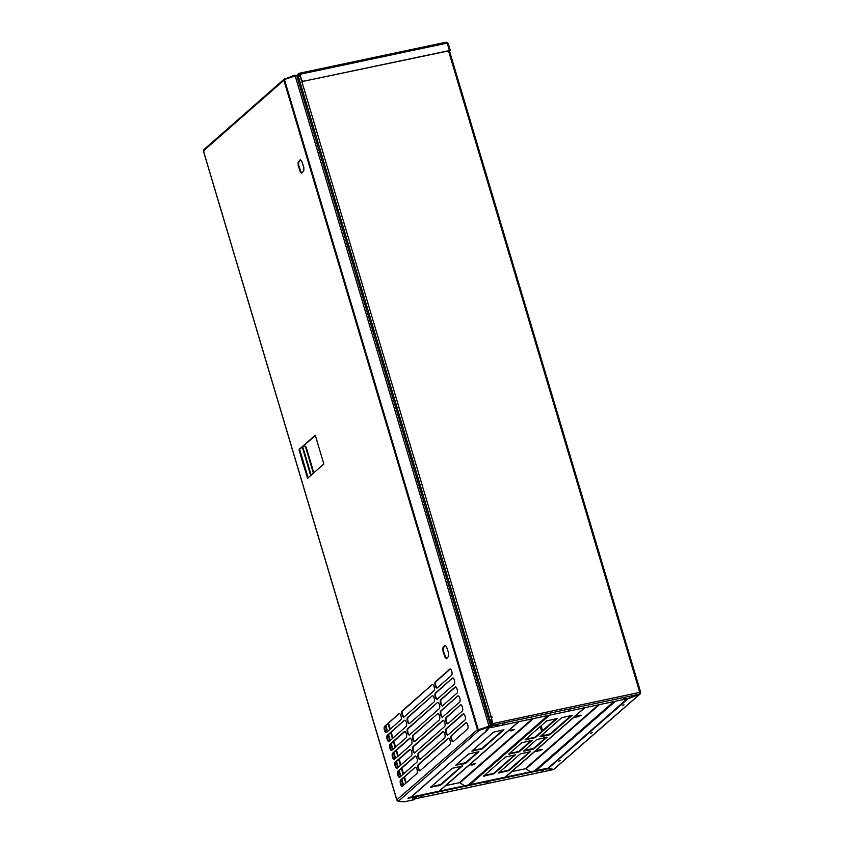 <?xml version="1.0" encoding="UTF-8"?>
<svg xmlns="http://www.w3.org/2000/svg" width="844" height="844" viewBox="0 0 844 844"><rect width="100%" height="100%" fill="white"/><g stroke="black" fill="none" stroke-linecap="round" stroke-linejoin="round"><path stroke-width="1.27" d="M511.643 730.777L514.713 729.416L510.114 730.788L511.643 730.777M510.557 730.355L514.101 729.3M472.471 765.002L475.541 763.651L470.941 765.012L472.471 765.002M471.385 764.58L474.929 763.525M445.727 785.595L459.305 782.715A0.844 0.76 48.9 0 1 459.917 782.831L464.569 785.775M530.623 751.688L520.315 753.871L498.551 772.977L508.953 770.625L530.549 751.434M499.004 772.492L508.784 770.055L530.095 751.445M515.642 754.863L505.334 757.036L483.57 776.142L493.972 773.79L515.557 754.599M484.023 775.657L493.803 773.231L515.104 754.61M524.029 750.632L533.798 748.195L546.427 737.171M531.762 749.609L533.967 748.765L547.049 737.245L536.657 739.597L523.565 751.118L531.762 749.609L531.593 749.05M509.048 753.797L518.817 751.371L531.446 740.336M508.679 754.114L518.986 751.93L532.068 740.42L521.666 742.773L508.679 754.114M540.36 736.358L550.14 733.921L571.441 715.311M548.104 735.335L550.309 734.491L572.074 715.385L561.671 717.738L540.002 736.675L548.104 735.335L547.935 734.776M525.379 739.523L535.149 737.097L556.46 718.476M525.021 739.84L535.318 737.656L557.093 718.56L546.69 720.903L525.021 739.84M535.951 750.907L541.669 749.398M538.577 749.989L535.507 751.35L537.037 751.339L542.27 749.525L538.577 749.989M575.123 716.683L580.83 715.174M577.75 715.765L574.68 717.126L576.209 717.115L581.442 715.29L577.75 715.765M511.738 771.616L525.316 768.747A0.844 0.76 48.9 0 1 525.928 768.863L530.581 771.796M490.153 724.458L490.934 723.772L489.984 720.565A1.804 0.686 -102 0 0 489.024 719.32A1.804 0.686 -102 0 0 488.898 719.383L488.697 719.563M492.938 724.194L492.474 724.289A0.844 0.76 48.9 0 1 491.482 723.667L490.522 720.459A1.804 0.686 -102 0 0 489.573 719.204A1.804 0.686 -102 0 0 489.436 719.267M490.934 723.772A1.435 1.298 48.9 0 0 492.516 724.88M462.491 766.109L452.194 768.293L430.419 787.399L440.821 785.047L462.417 765.856M430.883 786.914L440.652 784.477L461.963 765.867M455.897 765.054L465.677 762.617L478.295 751.593M455.538 765.36L465.846 763.187L478.928 751.666L468.526 754.019L455.538 765.36M472.239 750.78L482.008 748.343L503.319 729.733M471.87 751.097L482.177 748.913L503.942 729.807L493.54 732.159L471.87 751.097M541.099 770.815L543.61 770.171L541.099 770.815M486.228 782.43L488.739 781.787L486.228 782.43M420.386 796.367L422.897 795.723L420.386 796.367M412.473 798.899L413.085 798.719L412.473 798.899M487.927 728.973L492.812 724.616L491.472 718.982A1.203 1.087 -131.1 0 1 491.598 718.044A1.203 1.087 48.9 0 0 490.786 716.208L490.986 716.039A1.203 1.087 48.9 0 1 491.799 717.875A1.203 1.087 -131.1 0 0 491.672 718.814L492.98 725.175L490.385 727.444L491.081 727.56L627.398 698.695L639.182 694.232L639.594 692.396A1.203 1.087 48.9 0 1 639.699 692.154L640.585 692.449M625.763 698.41L623.252 699.054L625.763 698.41M570.892 710.026L568.381 710.669L570.892 710.026M505.039 723.962L502.528 724.606L505.039 723.962M496.135 725.038L496.736 724.859M497.928 724.933L495.027 725.682L497.928 724.933M622.292 705.584L624.022 704.814L622.292 705.584M558.612 761.225L560.342 760.455L558.612 761.225M590.452 733.404L592.182 732.634L590.452 733.404M639.573 693.029L640.047 692.618L640.448 693.557L554.286 768.842M640.585 692.502L640.448 693.557L639.562 694.243L639.942 693.251L639.393 693.673M553.537 769.411L548.294 768.441L628.063 698.748L639.562 694.243M627.271 698.726L548.167 768.051M639.509 692.323L640.037 692.565L639.509 692.323M298.122 76.213L298.744 74.968L296.982 76.498M298.744 74.968L298.913 75.538M300.464 75.728L299.282 75.316L299.409 74.662M300.063 76.445L298.111 76.224L297.141 77.036M300.264 76.276L299.103 76.593M299.029 76.371L298.291 76.266L489.393 717.294L490.986 716.039L301.54 80.57M488.338 718.371L489.531 716.872M489.974 716.82L490.786 716.208M488.423 718.655L489.931 717.178M298.829 76.15L298.217 76.224M304.368 445.178L304.863 446.297L303.914 445.579M313.82 472.798L306.119 446.972L305.043 446.265M306.119 446.972L304.853 446.297M388.493 723.287L390.234 729.132M391.162 732.244L392.903 738.089M393.832 741.19L395.572 747.035M396.501 750.147L398.241 755.992M399.17 759.094L400.911 764.938M401.839 768.051L403.58 773.895M404.508 776.997L406.249 782.842M305.581 447.088L313.367 473.199M388.04 723.688L389.78 729.532M390.709 732.645L392.449 738.489M393.378 741.591L395.119 747.436M396.047 750.548L397.788 756.393M398.716 759.494L400.457 765.339M401.385 768.451L403.126 774.296M404.044 777.398L405.795 783.243M411.946 796.915L546.944 768.335L547.112 768.905L415.807 796.694M548.167 768.356L546.944 768.335M547.598 768.272L547.112 768.905M547.767 768.831L552.925 769.644L415.807 798.667M412.368 799.532L414.362 798.646L412.368 799.532M299.103 449.23A26.565 10.086 -102 0 0 300.021 448.628L314.253 436.137A26.565 10.086 -102 0 0 315.065 435.219L315.466 435.662A26.206 9.949 -102 0 0 316.162 438.247L322.978 461.088A24.339 9.242 -102 0 0 323.758 463.483L323.737 464.295A26.565 10.086 -102 0 0 322.819 464.896L308.598 477.387A26.565 10.086 -102 0 0 307.775 478.305L307.923 477.746A24.339 9.242 -102 0 0 307.248 475.256L304.199 465.033L303.407 465.213L299.894 452.532A26.206 9.949 -102 0 0 299.082 450.042L299.652 449.113A26.565 10.086 -102 0 0 300.559 448.512L314.791 436.031A26.565 10.086 -102 0 0 315.371 435.409M299.082 450.042L299.652 449.113M437.203 687.913A3.26 1.234 78 0 1 436.97 688.039A3.26 1.234 78 0 1 435.156 685.433A3.26 1.234 78 0 1 435.377 681.783L449.789 669.134A3.26 1.234 78 0 1 450.021 669.007A3.26 1.234 78 0 1 451.835 671.613A3.26 1.234 78 0 1 451.614 675.263L437.203 687.913M437.224 687.902A3.26 1.234 78 0 1 435.62 684.959A3.26 1.234 78 0 1 435.915 681.667L450.316 669.028M404.086 716.978A3.26 1.234 78 0 1 403.854 717.094A3.26 1.234 78 0 1 402.039 714.499A3.26 1.234 78 0 1 402.261 710.848L432.139 684.621A3.26 1.234 78 0 1 432.381 684.495A3.26 1.234 78 0 1 434.185 687.1A3.26 1.234 78 0 1 433.964 690.751L404.086 716.978M404.107 716.957A3.26 1.234 78 0 1 402.504 714.024A3.26 1.234 78 0 1 402.81 710.732L432.139 684.621M386.447 732.465A3.26 1.234 78 0 1 386.204 732.592A3.26 1.234 78 0 1 384.4 729.986A3.26 1.234 78 0 1 384.621 726.336L399.022 713.686A3.26 1.234 78 0 1 399.265 713.56A3.26 1.234 78 0 1 401.069 716.166A3.26 1.234 78 0 1 400.858 719.816L386.447 732.465M386.457 732.444A3.26 1.234 78 0 1 384.853 729.511A3.26 1.234 78 0 1 385.159 726.22L399.022 713.686M437.213 699.201A3.26 1.234 78 0 1 436.97 699.328A3.26 1.234 78 0 1 435.166 696.722A3.26 1.234 78 0 1 435.388 693.072L452.458 678.08A3.26 1.234 78 0 1 452.69 677.964A3.26 1.234 78 0 1 454.505 680.559A3.26 1.234 78 0 1 454.283 684.22L437.213 699.201M437.224 699.18A3.26 1.234 78 0 1 435.62 696.247A3.26 1.234 78 0 1 435.926 692.956L452.458 678.08M409.424 723.593A3.26 1.234 78 0 1 409.182 723.719A3.26 1.234 78 0 1 407.378 721.114A3.26 1.234 78 0 1 407.589 717.463L432.149 695.91A3.26 1.234 78 0 1 432.381 695.783A3.26 1.234 78 0 1 434.196 698.389A3.26 1.234 78 0 1 433.974 702.039L409.424 723.593A3.26 1.234 78 0 1 407.831 720.639A3.26 1.234 78 0 1 408.137 717.347L432.149 695.91M389.116 741.412A3.26 1.234 78 0 1 388.873 741.538A3.26 1.234 78 0 1 387.069 738.943A3.26 1.234 78 0 1 387.28 735.282L404.36 720.301A3.26 1.234 78 0 1 404.592 720.175A3.26 1.234 78 0 1 406.407 722.78A3.26 1.234 78 0 1 406.186 726.431L389.116 741.412A3.26 1.234 78 0 1 387.523 738.468A3.26 1.234 78 0 1 387.829 735.166L404.36 720.301M442.541 705.816A3.26 1.234 78 0 1 442.309 705.943A3.26 1.234 78 0 1 440.494 703.337A3.26 1.234 78 0 1 440.716 699.687L455.127 687.037A3.26 1.234 78 0 1 455.359 686.91A3.26 1.234 78 0 1 457.174 689.516A3.26 1.234 78 0 1 456.952 693.167L442.541 705.816M442.562 705.806A3.26 1.234 78 0 1 440.958 702.862A3.26 1.234 78 0 1 441.254 699.571L455.644 686.932M409.424 734.881A3.26 1.234 78 0 1 409.192 734.997A3.26 1.234 78 0 1 407.378 732.402A3.26 1.234 78 0 1 407.599 728.741L437.477 702.524A3.26 1.234 78 0 1 437.709 702.398A3.26 1.234 78 0 1 439.524 705.004A3.26 1.234 78 0 1 439.302 708.654L409.424 734.881A3.26 1.234 78 0 1 407.842 731.927A3.26 1.234 78 0 1 408.148 728.636L437.477 702.524M391.785 750.369A3.26 1.234 78 0 1 391.542 750.495A3.26 1.234 78 0 1 389.738 747.889A3.26 1.234 78 0 1 389.949 744.239L404.36 731.59A3.26 1.234 78 0 1 404.603 731.463A3.26 1.234 78 0 1 406.407 734.069A3.26 1.234 78 0 1 406.196 737.719L391.785 750.369A3.26 1.234 78 0 1 390.192 747.415A3.26 1.234 78 0 1 390.498 744.123L404.888 731.484M447.879 723.719A3.26 1.234 78 0 1 447.637 723.846A3.26 1.234 78 0 1 445.832 721.24A3.26 1.234 78 0 1 446.054 717.59L460.455 704.94A3.26 1.234 78 0 1 460.697 704.814A3.26 1.234 78 0 1 462.512 707.42A3.26 1.234 78 0 1 462.29 711.07L447.879 723.719M447.9 723.698A3.26 1.234 78 0 1 446.286 720.765A3.26 1.234 78 0 1 446.592 717.474L460.455 704.94M414.763 752.785A3.26 1.234 78 0 1 414.531 752.901A3.26 1.234 78 0 1 412.716 750.305A3.26 1.234 78 0 1 412.938 746.645L442.815 720.428A3.26 1.234 78 0 1 443.047 720.301A3.26 1.234 78 0 1 444.862 722.907A3.26 1.234 78 0 1 444.64 726.557L414.763 752.785M414.784 752.764A3.26 1.234 78 0 1 413.18 749.831A3.26 1.234 78 0 1 413.476 746.539L443.343 720.322M397.123 768.272A3.26 1.234 78 0 1 396.88 768.399A3.26 1.234 78 0 1 395.076 765.793A3.26 1.234 78 0 1 395.287 762.143L409.699 749.493A3.26 1.234 78 0 1 409.941 749.366A3.26 1.234 78 0 1 411.745 751.972A3.26 1.234 78 0 1 411.524 755.623L397.123 768.272M397.134 768.251A3.26 1.234 78 0 1 395.53 765.318A3.26 1.234 78 0 1 395.836 762.026L410.226 749.388M442.551 717.105A3.26 1.234 78 0 1 442.309 717.231A3.26 1.234 78 0 1 440.505 714.625A3.26 1.234 78 0 1 440.716 710.975L457.796 695.984A3.26 1.234 78 0 1 458.028 695.867A3.26 1.234 78 0 1 459.843 698.463A3.26 1.234 78 0 1 459.621 702.124L442.551 717.105A3.26 1.234 78 0 1 440.958 714.151A3.26 1.234 78 0 1 441.264 710.859L457.796 695.984M414.763 741.496A3.26 1.234 78 0 1 414.52 741.623A3.26 1.234 78 0 1 412.716 739.017A3.26 1.234 78 0 1 412.927 735.367L437.487 713.813A3.26 1.234 78 0 1 437.719 713.686A3.26 1.234 78 0 1 439.534 716.292A3.26 1.234 78 0 1 439.313 719.943L414.763 741.496M414.773 741.475A3.26 1.234 78 0 1 413.17 738.542A3.26 1.234 78 0 1 413.476 735.251L437.487 713.813M394.454 759.315A3.26 1.234 78 0 1 394.211 759.442A3.26 1.234 78 0 1 392.407 756.846A3.26 1.234 78 0 1 392.618 753.186L409.699 738.205A3.26 1.234 78 0 1 409.931 738.078A3.26 1.234 78 0 1 411.745 740.684A3.26 1.234 78 0 1 411.524 744.334L394.454 759.315M394.464 759.305A3.26 1.234 78 0 1 392.861 756.372A3.26 1.234 78 0 1 393.167 753.07L410.216 738.099M453.217 741.623A3.26 1.234 78 0 1 452.975 741.749A3.26 1.234 78 0 1 451.171 739.144A3.26 1.234 78 0 1 451.392 735.493L465.793 722.844A3.26 1.234 78 0 1 466.036 722.717A3.26 1.234 78 0 1 467.84 725.323A3.26 1.234 78 0 1 467.629 728.973L453.217 741.623A3.26 1.234 78 0 1 451.624 738.669A3.26 1.234 78 0 1 451.93 735.377L465.793 722.844M420.101 770.688A3.26 1.234 78 0 1 419.869 770.804A3.26 1.234 78 0 1 418.054 768.209A3.26 1.234 78 0 1 418.276 764.548L448.153 738.331A3.26 1.234 78 0 1 448.386 738.205A3.26 1.234 78 0 1 450.2 740.81A3.26 1.234 78 0 1 449.979 744.461L420.101 770.688A3.26 1.234 78 0 1 418.518 767.734A3.26 1.234 78 0 1 418.814 764.442L448.67 738.226M402.451 786.175A3.26 1.234 78 0 1 402.219 786.302A3.26 1.234 78 0 1 400.404 783.696A3.26 1.234 78 0 1 400.626 780.046L415.037 767.396A3.26 1.234 78 0 1 415.28 767.27A3.26 1.234 78 0 1 417.084 769.865A3.26 1.234 78 0 1 416.862 773.526L402.451 786.175M402.472 786.154A3.26 1.234 78 0 1 400.868 783.221A3.26 1.234 78 0 1 401.174 779.93L415.037 767.396M447.89 735.008A3.26 1.234 78 0 1 447.647 735.135A3.26 1.234 78 0 1 445.843 732.529A3.26 1.234 78 0 1 446.054 728.878L463.124 713.887A3.26 1.234 78 0 1 463.367 713.771A3.26 1.234 78 0 1 465.171 716.366A3.26 1.234 78 0 1 464.96 720.027L447.89 735.008M447.9 734.987A3.26 1.234 78 0 1 446.297 732.054A3.26 1.234 78 0 1 446.603 728.762L463.651 713.792M420.09 759.4A3.26 1.234 78 0 1 419.858 759.516A3.26 1.234 78 0 1 418.044 756.92A3.26 1.234 78 0 1 418.265 753.27L442.815 731.716A3.26 1.234 78 0 1 443.058 731.59A3.26 1.234 78 0 1 444.862 734.196A3.26 1.234 78 0 1 444.651 737.846L420.09 759.4A3.26 1.234 78 0 1 418.508 756.446A3.26 1.234 78 0 1 418.814 753.154L443.343 731.611M399.792 777.218A3.26 1.234 78 0 1 399.55 777.345A3.26 1.234 78 0 1 397.735 774.75A3.26 1.234 78 0 1 397.957 771.089L415.026 756.108A3.26 1.234 78 0 1 415.269 755.981A3.26 1.234 78 0 1 417.073 758.587A3.26 1.234 78 0 1 416.862 762.237L399.792 777.218A3.26 1.234 78 0 1 398.199 774.275A3.26 1.234 78 0 1 398.505 770.973L415.554 756.002M477.894 729.121L477.345 729.237L477.915 729.364M478.464 729.86L478.274 730.387L479.139 730.334L478.97 729.775L478.168 730.355L477.451 729.67L396.828 799.848L203.425 150.897L283.879 80.285L284.017 79.389L284.533 79.684L283.911 80.475M307.374 477.862A24.339 9.242 -102 0 0 306.699 475.372L303.587 465.065L304.135 464.949M446.455 646.704L448.586 653.013L448.618 656.242L446.582 658.753L445.052 657.349L442.931 651.04L442.9 647.802L444.936 645.301L446.455 646.704M301.688 161.088L303.819 167.407L303.851 170.636L301.814 173.136L300.285 171.743L298.164 165.424L298.132 162.196L300.169 159.695L301.688 161.088M302.099 172.788L300.833 171.627L298.702 165.318L298.671 162.08L300.422 159.927M446.866 658.394L445.6 657.233L443.469 650.924L443.438 647.686L445.189 645.544M303.924 464.991L300.432 452.416A26.206 9.949 -102 0 0 299.631 449.926M299.894 452.532L300.432 452.416M302.732 462.966L303.281 462.85M306.699 475.372L307.248 475.256M314.253 436.137L314.791 436.031M300.021 448.628L300.559 448.512M442.9 647.802L443.438 647.686M442.931 651.04L443.469 650.924M445.052 657.349L445.6 657.233M298.132 162.196L298.671 162.08M298.164 165.424L298.702 165.318M300.285 171.743L300.833 171.627M284.533 79.684L284.08 79.283L284.903 78.682L284.924 79.378M284.017 79.389L294.535 75.169L294.704 75.738L285.072 79.252M203.9 149.778L203.425 150.897A1.203 0.538 67.7 0 0 203.415 150.918L203.91 150.707M295.273 75.57L294.704 75.738M295.759 75.432L294.535 75.169M397.018 800.26L398.178 801.389L404.192 801.8L413.634 799.859L416.398 798.15A8.619 1.656 -16.6 0 0 416.567 797.643L416.398 797.074A8.619 1.656 -16.6 0 0 410.891 797.116L408.876 797.548M487.368 729.005A0.601 0.538 -131.3 0 1 486.988 729.68L486.471 729.786M487.906 728.889A1.203 1.087 -131.3 0 1 487.157 730.239L486.017 730.176M416.567 797.643A8.619 1.656 -16.6 0 0 411.06 797.685L407.979 798.255L411.049 797.053A1.203 1.087 48.7 0 0 411.503 796.82L487.61 730.018M478.97 729.775L488.708 726.22L489.953 726.568M398.178 801.389L479.139 730.334L490.047 726.61L486.112 730.471M397.397 799.975L396.817 800.144L397.64 800.566M204.005 151.245L203.415 150.918M203.541 151.477L396.817 800.144M403.158 785.564L401.406 779.719M400.489 776.607L398.737 770.762M397.819 767.66L396.068 761.815M395.15 758.703L393.409 752.859M392.481 749.757L390.74 743.912M389.812 740.8L388.071 734.955M387.143 731.854L385.402 726.009M403.611 785.163L401.871 779.318M400.942 776.206L399.201 770.361M398.273 767.259L396.532 761.415M395.604 758.302L393.863 752.458M392.935 749.356L391.194 743.511M390.266 740.399L388.525 734.554M387.596 731.453L385.856 725.608M310.719 475.51L302.236 447.046M311.183 475.109L302.69 446.645M489.942 726.262L490.459 725.808L489.889 725.84M489.815 726.009L479.234 729.606A1.203 1.129 105.2 0 1 478.485 729.596M296.592 75.506L285.177 79.252A1.203 1.129 105.2 0 0 284.533 79.811L284.312 80.444M477.715 729.184L478.21 729.511A1.203 1.129 105.2 0 0 479.033 729.554L490.459 725.808M296.824 75.971L299.24 73.882L301.477 80.486A1.825 1.656 48.9 0 0 303.429 81.267L449.398 50.724M301.477 80.486L301.667 80.317A1.825 1.656 48.9 0 0 303.629 81.098M446.096 42.253L447.288 43.55M490.522 725.692L296.655 75.401L299.008 73.354A1.435 0.549 -102 0 1 299.114 73.301L446.022 42.2L446.877 43.181L299.873 74.304L301.667 80.317M447.826 43.434L447.162 42.495L446.909 42.991M447.162 42.495L446.233 42.263M449.609 50.387L450.179 50.397L449.346 50.271L450.179 50.397L449.483 51.009M449.641 50.513L303.429 81.267M448.175 43.561L447.309 43.445A1.35 1.224 -131.1 0 1 446.877 43.181M299.873 74.304A1.435 0.549 -102 0 0 299.114 73.301M459.917 782.831L533.44 718.592M468.367 784.973L547.819 715.543M508.784 770.055L508.953 770.625M506.579 770.91L506.748 771.469M499.532 772.397L499.701 772.967M493.803 773.231L493.972 773.79M491.598 774.085L491.767 774.644M484.54 775.573L484.709 776.132M533.798 748.195L533.967 748.765M524.546 750.538L524.715 751.107M509.565 753.713L509.734 754.272M518.817 751.371L518.986 751.93M516.612 752.226L516.781 752.785M550.14 733.921L550.309 734.491M540.877 736.263L541.046 736.833M525.896 739.439L526.065 740.009M535.149 737.097L535.318 737.656M532.944 737.951L533.113 738.511M505.123 777.187L584.576 707.768M470.034 784.614L549.497 715.195M536.868 750.78L537.037 751.339M539.031 750.316L539.2 750.875M576.041 716.545L576.209 717.115M578.203 716.092L578.372 716.651M598.47 704.824L525.316 768.747M599.451 704.613L525.928 768.863M536.045 770.646L615.508 701.216M534.379 770.994L613.831 701.575M459.305 782.715L532.458 718.793M490.522 720.459L489.984 720.565M440.652 784.477L440.821 785.047M438.447 785.331L438.616 785.891M431.4 786.819L431.569 787.389M456.414 764.959L456.583 765.529M465.677 762.617L465.846 763.187M463.472 763.472L463.63 764.031M472.756 750.685L472.925 751.255M482.008 748.343L482.177 748.913M479.803 749.198L479.972 749.757M439.112 791.166L518.564 721.736M541.131 725.766L542.576 730.609M543.483 733.636L544.063 735.599M544.633 737.519L544.929 738.479M639.868 691.996L640.037 692.565M548.125 767.882L548.294 768.441M448.438 50.587L639.699 692.154M490.216 726.884L490.385 727.444M492.812 724.616L492.98 725.175L639.182 694.232M299.282 75.316L299.863 75.19M492.843 723.593L639.594 692.396M489.794 717.453L489.256 717.569M304.484 445.558L303.945 445.674M540.223 726.557L541.669 731.41M542.565 734.428L542.987 735.82M543.557 737.751L544.011 739.281M435.377 681.783L435.915 681.667M402.261 710.848L402.81 710.732M384.621 726.336L385.159 726.22M435.388 693.072L435.926 692.956M407.589 717.463L408.137 717.347M387.28 735.282L387.829 735.166M440.716 699.687L441.254 699.571M407.599 728.741L408.148 728.636M389.949 744.239L390.498 744.123M446.054 717.59L446.592 717.474M412.938 746.645L413.476 746.539M395.287 762.143L395.836 762.026M440.716 710.975L441.264 710.859M412.927 735.367L413.476 735.251M392.618 753.186L393.167 753.07M451.392 735.493L451.93 735.377M418.276 764.548L418.814 764.442M400.626 780.046L401.174 779.93M446.054 728.878L446.603 728.762M418.265 753.27L418.814 753.154M397.957 771.089L398.505 770.973M477.419 729.585L477.957 729.469M477.345 729.237L284.038 80.781M302.912 462.66L303.46 462.544M302.912 462.807L303.45 462.691M303.65 465.149L304.199 465.033M488.876 726.789L488.708 726.22M411.049 797.053L487.157 730.239M411.06 797.685L410.891 797.116M299.609 449.145L308.166 477.831M488.971 725.924L295.105 75.633M478.21 729.511L284.533 79.811M446.012 42.232L299.23 73.301M447.309 43.445L449.346 50.271M584.892 707.694L505.429 777.124M489.573 719.204L489.024 719.32M439.418 791.102L518.881 721.673M640.174 693.916L554.012 769.201M548.062 767.998L548.231 768.557M449.303 50.408L640.564 691.974M298.66 76.108L298.111 76.224M305.486 446.138L304.948 446.254M552.82 769.074L552.936 769.665L415.765 798.709M284.333 79.009L203.562 149.905M490.047 726.61L489.879 726.051M448.291 43.666L450.263 50.26"/></g></svg>
